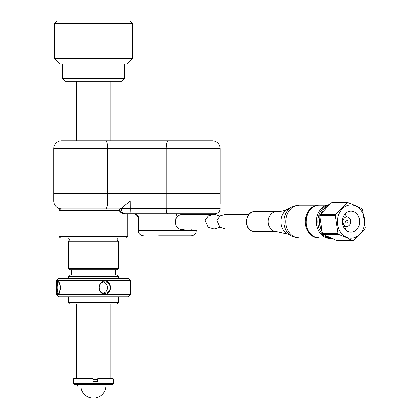 <?xml version="1.0" encoding="UTF-8"?>
<svg xmlns="http://www.w3.org/2000/svg" width="419" height="419" viewBox="0 0 419 419"><rect width="100%" height="100%" fill="white"/><g stroke="black" fill="none" stroke-linecap="round" stroke-linejoin="round"><path stroke-width="0.63" d="M220.127 204.2L220.127 193.641L220.127 204.2M136.971 213.7L125.344 213.7A5.279 4.206 90 0 1 121.138 208.421L119.672 208.95L61.734 208.95A7.919 7.919 0 0 1 53.81 201.031L130.225 201.031L121.138 208.421L220.127 208.421A5.279 5.279 0 0 1 214.847 213.7L136.971 213.7M249.006 214.229L225.694 214.229L220.064 215.843L216.812 220.315L219.875 227.271L214.051 229.015L208.233 227.271L205.169 220.315L208.421 215.843L214.051 214.229L183.166 214.229C180.034 214.24 177.614 215.822 175.907 218.98L138.291 218.901L138.291 230.597L196.37 230.597L195.83 232.922C195.94 232.854 194.825 235.541 191.085 235.876L158.618 235.876M177.467 213.7A5.279 1.561 90 0 0 175.907 218.98C174.629 225.569 177.048 229.261 183.166 230.068L196.37 230.068L196.37 230.597M220.127 193.641L53.81 193.641L220.127 193.641L220.127 148.761A7.919 7.919 0 0 0 212.208 140.842L206.928 140.842M124.244 213.7C121.28 213.46 119.53 211.873 118.991 208.95L105.551 208.95A7.919 2.195 90 0 0 107.741 201.031L107.741 148.761L53.81 148.761L53.81 201.031A7.919 7.919 0 0 0 61.734 208.95M130.178 201.073L130.225 208.421A5.279 0.335 90 0 1 129.885 213.7M138.883 218.98A5.279 5.169 90 0 0 133.713 213.7L134.415 213.816L133.656 213.664M118.556 241.155L68.266 241.155L68.266 268.349L118.556 268.349L118.556 241.155L116.974 239.574L118.556 237.992M68.266 276.268L118.556 276.268L117.236 274.948L69.585 274.948L68.266 276.268L68.266 278.394M118.556 302.665L68.266 302.665L69.585 303.985L117.236 303.985L118.556 302.665L118.556 296.872M119.3 210.27L59.095 210.27L59.095 236.672L127.732 236.672L127.732 213.7M127.732 236.672L126.412 237.992L60.415 237.992L59.095 236.672M118.556 268.349L117.236 269.668L69.585 269.668L68.266 268.349M64.835 208.95L60.415 208.95L59.095 210.27M109.301 384.422L108.835 387.062L77.986 387.062L77.525 384.422M97.328 379.457L92.981 379.457M132.304 23.632L129.618 20.95L57.204 20.95L54.522 23.632L54.522 58.498L132.304 58.498L132.304 23.632L54.522 23.632M132.304 58.498L126.936 63.866L59.886 63.866L54.522 58.498M124.254 78.615L62.567 78.615L65.249 81.296L121.573 81.296L124.254 78.615L124.254 63.866M59.367 281.914A5.808 1.812 -90 0 0 59.053 281.825A5.808 1.812 -90 0 0 57.241 287.633A5.808 1.812 -90 0 0 59.053 293.441A5.808 1.812 -90 0 0 59.367 293.358M58.304 294.232L59.032 293.808L60.687 287.628L59.032 281.463L58.304 281.034C56.345 280.95 56.355 294.358 58.304 294.232M104.708 293.441A5.808 5.515 90 0 0 110.223 287.633A5.808 5.515 90 0 0 104.708 281.825A5.808 5.515 90 0 0 99.188 287.633A5.808 5.515 90 0 0 104.708 293.441M103.346 293.263A5.808 5.515 90 0 0 107.505 287.633A5.808 5.515 90 0 0 103.346 282.008M104.954 294.232C112.334 294.337 112.313 280.924 104.954 281.034C97.224 280.94 97.25 294.348 104.954 294.232M56.455 294.761L58.566 296.872L128.256 296.872L130.372 294.761L130.372 280.505L56.455 280.505L56.455 294.761L130.372 294.761M56.455 280.505L58.566 278.394L128.256 278.394L130.372 280.505M180.29 229.528L182.846 229.015M184.994 229.015L181.521 229.895M112.858 384.422L73.964 384.422L73.294 383.752L113.528 383.752L112.858 384.422M97.328 381.74L97.328 379.059L98.051 378.388L112.858 378.388L113.528 379.059L97.653 379.059L97.653 381.74L92.981 381.74L92.981 379.059L73.294 379.059L73.294 383.752M73.294 379.059L73.964 378.388L92.238 378.388L92.981 379.059M98.245 378.388L97.328 379.059M110.176 81.296L110.176 140.842L118.1 140.842L61.734 140.842L212.208 140.842A7.919 7.919 0 0 1 220.127 148.761L107.741 148.761A7.919 2.195 -90 0 0 105.551 140.842M160.425 140.842L163.269 140.842M150.269 140.842L152.301 140.842M68.721 140.842L76.646 140.842L76.646 81.296M165.07 140.842L165.741 140.842M171.151 140.842L171.821 140.842M145.152 140.842L145.597 140.842M138.49 140.842L144.346 140.842M137.678 140.842L138.893 140.842M175.996 140.842L176.666 140.842M53.81 148.761A7.919 7.919 0 0 1 61.734 140.842M168.443 140.842L169.527 140.842M219.87 215.974L214.051 214.229M219.875 227.271L225.694 229.015L249.006 229.015M332.298 238.5A16.896 13.837 -90 0 1 331.707 238.516A16.896 13.837 -90 0 1 327.045 237.531A16.896 13.837 -90 0 1 317.921 220.116A16.896 13.837 -90 0 1 329.434 204.959M331.707 238.516L330.193 238.516A16.896 13.837 -90 0 1 325.532 237.531A16.896 13.837 -90 0 1 316.513 219.069A16.896 13.837 -90 0 1 329.643 204.739M346.445 223.034A1.498 1.231 -90 0 1 345.644 221.368A1.498 1.231 -90 0 1 346.859 220.122A1.498 1.231 -90 0 1 347.272 220.211A1.498 1.231 -90 0 1 348.069 221.876A1.498 1.231 -90 0 1 346.859 223.123A1.498 1.231 -90 0 1 346.445 223.034M348.168 217.147A4.75 3.891 -90 0 1 350.693 222.437A4.75 3.891 -90 0 1 346.859 226.375A4.75 3.891 -90 0 1 345.544 226.098A4.75 3.891 -90 0 1 343.02 220.808A4.75 3.891 -90 0 1 346.859 216.869A4.75 3.891 -90 0 1 348.168 217.147M348.084 231.566A10.559 8.652 -90 0 1 342.475 219.818A10.559 8.652 -90 0 1 350.996 211.061A10.559 8.652 -90 0 1 353.914 211.679A10.559 8.652 -90 0 1 359.523 223.427A10.559 8.652 -90 0 1 350.996 232.184A10.559 8.652 -90 0 1 348.084 231.566M355.584 205.965A16.629 13.623 -90 0 1 363.828 227.224A16.629 13.623 -90 0 1 346.408 237.28A16.629 13.623 -90 0 1 338.17 216.021A16.629 13.623 -90 0 1 355.584 205.965M352.615 240.606L346.256 237.531L338.531 234.457L323.033 234.457L337.117 240.606L352.615 240.606A19.206 15.733 -90 0 0 353.484 240.412C358.219 236.447 362.021 232.508 364.891 228.596A19.206 15.733 -90 0 0 365.19 227.58L362.508 209.615A19.206 15.733 -90 0 0 361.932 208.788L355.579 205.713L347.854 202.639A19.206 15.733 -90 0 0 346.979 202.833L331.481 202.833L320.079 214.648L335.577 214.648L346.979 202.833M323.033 234.457A19.206 15.733 -90 0 1 322.457 233.629L337.955 233.629L335.279 215.665L319.781 215.665L322.457 233.629M319.781 215.665A19.206 15.733 -90 0 1 320.079 214.648M331.481 202.833A19.206 15.733 -90 0 1 332.356 202.639L347.854 202.639M338.531 234.457A19.206 15.733 -90 0 1 337.955 233.629M335.279 215.665A19.206 15.733 -90 0 1 335.577 214.648M344.942 214.083A10.559 8.652 -90 0 1 346.607 216.869M346.607 226.375A10.559 8.652 -90 0 1 344.942 229.162M168.391 140.842A7.919 2.195 -90 0 0 166.196 148.761L166.196 208.421A5.279 1.461 -90 0 0 167.658 213.7M119.672 208.95A5.279 4.939 90 0 0 124.584 213.7M214.847 213.7A5.279 5.279 0 0 0 220.127 208.421M183.166 214.229A5.279 2.881 90 0 1 184.423 213.7M254.694 211.59A10.03 8.218 90 0 0 246.602 219.907A10.03 8.218 90 0 0 251.929 231.068A10.03 8.218 90 0 0 254.694 231.655L251.798 231.042C243.083 227.957 245.702 210.841 254.694 211.59L276.435 211.59C280.934 211.49 284.721 210.642 287.801 209.05L291.912 206.981L299.192 205.252L318.974 205.263A16.367 13.408 90 0 0 318.597 205.252A16.367 13.408 90 0 0 305.383 218.823A16.367 13.408 90 0 0 314.077 237.034A16.367 13.408 90 0 0 318.597 237.992L318.974 237.982M299.192 205.252A16.367 13.408 90 0 0 285.983 218.823A16.367 13.408 90 0 0 294.677 237.034A16.367 13.408 90 0 0 299.192 237.992L318.597 237.992M291.912 206.981A15.833 12.968 90 0 0 283.883 221.62A15.833 12.968 90 0 0 291.912 236.264L299.192 237.992M287.801 209.05A13.597 11.14 90 0 0 280.903 221.62A13.597 11.14 90 0 0 287.801 234.195L291.912 236.264M276.435 211.59A10.03 8.218 90 0 0 268.343 219.907A10.03 8.218 90 0 0 273.67 231.068A10.03 8.218 90 0 0 276.435 231.655L287.801 234.195M319.351 237.992A16.367 13.408 -90 0 1 314.837 237.034A16.367 13.408 -90 0 1 306.142 218.823A16.367 13.408 -90 0 1 319.351 205.252C304.901 204.069 300.774 232.068 314.805 237.028L319.351 237.992L326.762 237.992M325.249 235.42L328.548 237.489L332.194 238.453A16.896 13.837 -90 0 1 328.747 237.531A16.896 13.837 -90 0 1 325.61 235.578M322.127 231.419A16.896 13.837 -90 0 1 320.027 217.309M321.347 213.334A16.896 13.837 -90 0 1 328.669 205.745M138.291 230.597L138.825 232.922C138.752 232.885 139.773 235.499 143.57 235.876M196.37 214.229L198.669 213.7M138.291 218.901C138.249 214.874 133.75 213.213 133.713 213.7M68.266 237.992L69.853 239.574L68.266 241.155M115.387 269.668L115.387 274.948M118.556 276.268L118.556 278.394M68.266 296.872L68.266 302.665M71.434 269.668L71.434 274.948M110.176 303.985L110.176 378.388M76.646 303.985L76.646 378.388M62.567 63.866L62.567 78.615M191.436 229.015L190.823 230.068M113.528 379.059L113.528 383.752M80.909 387.062A12.57 12.57 0 0 0 105.855 387.062M214.051 229.015L179.217 229.015M254.694 231.655L276.435 231.655M346.859 226.375L343.276 226.375M322.206 231.927L319.498 224.594L319.917 216.592M320.865 213.831L328.747 205.671M346.859 216.869L343.276 216.869M326.762 205.252L319.351 205.252"/></g></svg>
